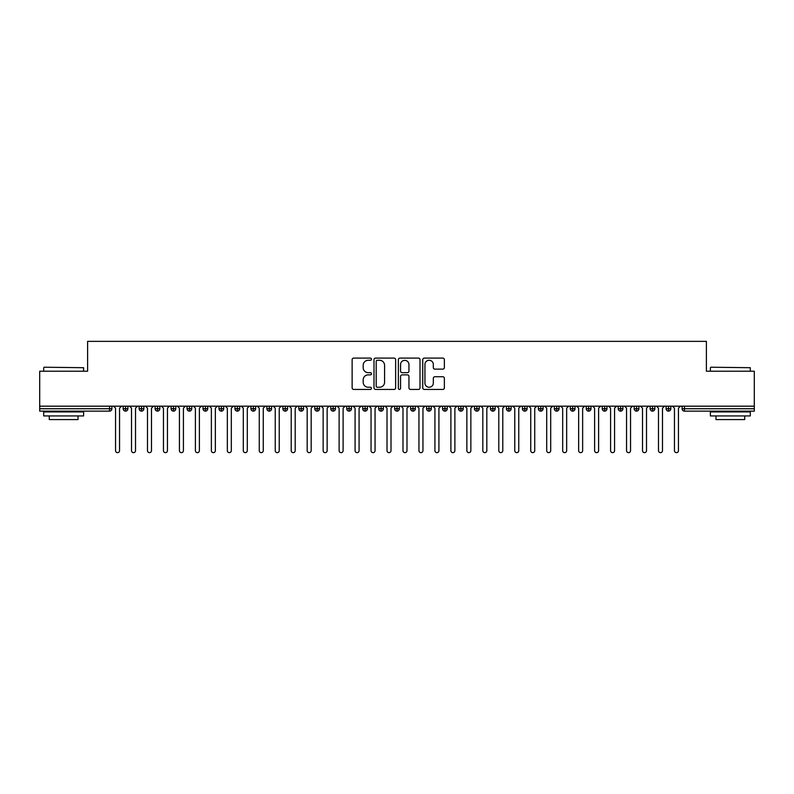<?xml version="1.0" encoding="UTF-8"?>
<svg xmlns="http://www.w3.org/2000/svg" width="794" height="794" viewBox="0 0 794 794"><rect width="100%" height="100%" fill="white"/><g stroke="black" fill="none" stroke-linecap="round" stroke-linejoin="round"><path stroke-width="1.19" d="M371.453 359.186A1.102 1.102 0 0 0 370.351 358.094L353.697 358.094A1.568 1.568 0 0 0 352.129 359.662L352.129 387.869A1.568 1.568 0 0 0 353.697 389.437L370.351 389.437A1.102 1.102 0 0 0 371.453 388.345A1.102 1.102 0 0 0 370.351 387.244L368.198 387.244A5.012 5.012 0 0 1 363.186 382.232L363.186 379.879A5.012 5.012 0 0 1 368.198 374.867L370.351 374.867A1.102 1.102 0 0 0 371.453 373.766A1.102 1.102 0 0 0 370.351 372.664L368.198 372.664A5.012 5.012 0 0 1 363.186 367.652L363.186 365.3A5.012 5.012 0 0 1 368.198 360.287L370.351 360.287A1.102 1.102 0 0 0 371.453 359.186M442.804 369.141A1.568 1.568 0 0 0 444.372 367.572L444.372 359.662A1.568 1.568 0 0 0 442.804 358.094L424.314 358.094A1.568 1.568 0 0 0 422.745 359.662L422.745 387.869A1.568 1.568 0 0 0 424.314 389.437L442.804 389.437A1.568 1.568 0 0 0 444.372 387.869L444.372 378.311A1.568 1.568 0 0 0 442.804 376.743L434.894 376.743A1.568 1.568 0 0 0 433.326 378.311L433.326 383.055A4.188 4.188 0 0 1 429.137 387.244A4.188 4.188 0 0 1 424.939 383.055L424.939 364.476A4.188 4.188 0 0 1 429.137 360.287A4.188 4.188 0 0 1 433.326 364.476L433.326 367.572A1.568 1.568 0 0 0 434.894 369.141L442.804 369.141M39.7 406.181L754.3 406.181L754.3 371.215L706.392 371.215L706.392 341.351L87.608 341.351L87.608 371.215L39.7 371.215L39.7 408.741L109.522 408.741L109.522 406.181M395.63 359.662A1.568 1.568 0 0 0 394.062 358.094L375.562 358.094A1.568 1.568 0 0 0 373.994 359.662L373.994 387.869A1.568 1.568 0 0 0 375.562 389.437L394.062 389.437A1.568 1.568 0 0 0 395.63 387.869L395.63 359.662M399.938 358.094L418.438 358.094A1.568 1.568 0 0 1 420.006 359.662L420.006 387.869A1.568 1.568 0 0 1 418.438 389.437L410.518 389.437A1.568 1.568 0 0 1 408.95 387.869L408.95 376.425A1.568 1.568 0 0 0 407.382 374.867L402.131 374.867A1.568 1.568 0 0 0 400.563 376.425L400.563 388.345A1.102 1.102 0 0 1 399.471 389.437A1.102 1.102 0 0 1 398.37 388.345L398.37 359.662A1.568 1.568 0 0 1 399.938 358.094M111.914 408.741L109.522 408.741L109.522 411.133A2.392 2.392 0 0 0 111.914 408.741L111.914 406.181L111.914 408.741A2.392 2.392 0 0 1 109.522 411.133L39.7 411.133L39.7 408.741M754.3 406.181L754.3 411.133L684.478 411.133A2.392 2.392 0 0 1 682.086 408.741L682.086 406.181M125.571 406.181L125.571 411.133A2.392 2.392 0 0 1 123.179 408.741L123.179 406.181L123.179 408.741A2.392 2.392 0 0 0 125.571 411.133A2.392 2.392 0 0 0 127.884 408.741L127.884 406.181M141.54 406.181L141.54 411.133A2.392 2.392 0 0 1 139.148 408.741L139.148 406.181L139.148 408.741A2.392 2.392 0 0 0 141.54 411.133A2.392 2.392 0 0 0 143.853 408.741L143.853 406.181M157.51 406.181L157.51 411.133A2.392 2.392 0 0 1 155.118 408.741L155.118 406.181L155.118 408.741A2.392 2.392 0 0 0 157.51 411.133A2.392 2.392 0 0 0 159.822 408.741L159.822 406.181M173.479 406.181L173.479 411.133A2.392 2.392 0 0 1 171.087 408.741L171.087 406.181L171.087 408.741A2.392 2.392 0 0 0 173.479 411.133A2.392 2.392 0 0 0 175.792 408.741L175.792 406.181M189.448 406.181L189.448 411.133A2.392 2.392 0 0 1 187.047 408.741L187.047 406.181L187.047 408.741A2.392 2.392 0 0 0 189.448 411.133A2.392 2.392 0 0 0 191.761 408.741L191.761 406.181M205.418 406.181L205.418 411.133A2.392 2.392 0 0 1 203.016 408.741L203.016 406.181L203.016 408.741A2.392 2.392 0 0 0 205.418 411.133A2.392 2.392 0 0 0 207.73 408.741L207.73 406.181M221.387 406.181L221.387 411.133A2.392 2.392 0 0 1 218.985 408.741L218.985 406.181L218.985 408.741A2.392 2.392 0 0 0 221.387 411.133A2.392 2.392 0 0 0 223.7 408.741L223.7 406.181M237.356 406.181L237.356 411.133A2.392 2.392 0 0 1 234.955 408.741L234.955 406.181L234.955 408.741A2.392 2.392 0 0 0 237.356 411.133A2.392 2.392 0 0 0 239.669 408.741L239.669 406.181M253.326 406.181L253.326 411.133A2.392 2.392 0 0 1 250.924 408.741L250.924 406.181L250.924 408.741A2.392 2.392 0 0 0 253.326 411.133A2.392 2.392 0 0 0 255.638 408.741L255.638 406.181M269.295 406.181L269.295 411.133A2.392 2.392 0 0 1 266.893 408.741L266.893 406.181L266.893 408.741A2.392 2.392 0 0 0 269.295 411.133A2.392 2.392 0 0 0 271.608 408.741L271.608 406.181M285.254 406.181L285.254 411.133A2.392 2.392 0 0 1 282.863 408.741L282.863 406.181L282.863 408.741A2.392 2.392 0 0 0 285.254 411.133A2.392 2.392 0 0 0 287.577 408.741L287.577 406.181M301.224 406.181L301.224 411.133A2.392 2.392 0 0 1 298.832 408.741L298.832 406.181L298.832 408.741A2.392 2.392 0 0 0 301.224 411.133A2.392 2.392 0 0 0 303.546 408.741L303.546 406.181M317.193 406.181L317.193 411.133A2.392 2.392 0 0 1 314.801 408.741A2.392 2.392 0 0 0 317.193 411.133A2.392 2.392 0 0 1 314.801 408.741L314.801 406.181M319.516 406.181L319.516 408.741A2.392 2.392 0 0 1 317.193 411.133A2.392 2.392 0 0 0 319.516 408.741L314.801 408.741M333.162 411.133A2.392 2.392 0 0 1 330.77 408.741L330.77 406.181L330.77 408.741A2.392 2.392 0 0 0 333.162 411.133A2.392 2.392 0 0 0 335.485 408.741L335.485 406.181L335.485 408.741A2.392 2.392 0 0 1 333.162 411.133L333.162 408.741L335.485 408.741M349.132 406.181L349.132 411.133A2.392 2.392 0 0 1 346.74 408.741L346.74 406.181L346.74 408.741A2.392 2.392 0 0 0 349.132 411.133A2.392 2.392 0 0 0 351.454 408.741L351.454 406.181M365.101 406.181L365.101 411.133A2.392 2.392 0 0 1 362.709 408.741L362.709 406.181L362.709 408.741A2.392 2.392 0 0 0 365.101 411.133A2.392 2.392 0 0 0 367.414 408.741L367.414 406.181M381.07 406.181L381.07 408.741L378.678 408.741L378.678 406.181L378.678 408.741A2.392 2.392 0 0 0 381.07 411.133A2.392 2.392 0 0 0 383.383 408.741L383.383 406.181L383.383 408.741A2.392 2.392 0 0 1 381.07 411.133A2.392 2.392 0 0 1 378.678 408.741A2.392 2.392 0 0 0 381.07 411.133L381.07 408.741L383.383 408.741M397.04 406.181L397.04 411.133A2.392 2.392 0 0 1 394.648 408.741L394.648 406.181L394.648 408.741A2.392 2.392 0 0 0 397.04 411.133A2.392 2.392 0 0 0 399.352 408.741L399.352 406.181M413.009 406.181L413.009 411.133A2.392 2.392 0 0 1 410.617 408.741L410.617 406.181L410.617 408.741A2.392 2.392 0 0 0 413.009 411.133A2.392 2.392 0 0 0 415.322 408.741L415.322 406.181M428.978 406.181L428.978 411.133A2.392 2.392 0 0 1 426.586 408.741L426.586 406.181L426.586 408.741A2.392 2.392 0 0 0 428.978 411.133A2.392 2.392 0 0 0 431.291 408.741L431.291 406.181M444.948 406.181L444.948 411.133A2.392 2.392 0 0 1 442.546 408.741L442.546 406.181M447.26 406.181L447.26 408.741A2.392 2.392 0 0 1 444.948 411.133A2.392 2.392 0 0 0 447.26 408.741L442.546 408.741A2.392 2.392 0 0 0 444.948 411.133M460.917 406.181L460.917 411.133A2.392 2.392 0 0 1 458.515 408.741L458.515 406.181L458.515 408.741A2.392 2.392 0 0 0 460.917 411.133A2.392 2.392 0 0 0 463.23 408.741L463.23 406.181M476.886 406.181L476.886 411.133A2.392 2.392 0 0 1 474.484 408.741L474.484 406.181M479.199 406.181L479.199 408.741A2.392 2.392 0 0 1 476.886 411.133A2.392 2.392 0 0 0 479.199 408.741L474.484 408.741A2.392 2.392 0 0 0 476.886 411.133M492.856 406.181L492.856 411.133A2.392 2.392 0 0 1 490.454 408.741L490.454 406.181M495.168 406.181L495.168 408.741A2.392 2.392 0 0 1 492.856 411.133A2.392 2.392 0 0 0 495.168 408.741L490.454 408.741A2.392 2.392 0 0 0 492.856 411.133M508.825 406.181L508.825 411.133A2.392 2.392 0 0 1 506.423 408.741A2.392 2.392 0 0 0 508.825 411.133A2.392 2.392 0 0 1 506.423 408.741L506.423 406.181M511.138 406.181L511.138 408.741L511.138 406.181M524.794 406.181L524.794 411.133A2.392 2.392 0 0 1 522.392 408.741L522.392 406.181M527.107 406.181L527.107 408.741A2.392 2.392 0 0 1 524.794 411.133A2.392 2.392 0 0 0 527.107 408.741L522.392 408.741A2.392 2.392 0 0 0 524.794 411.133M540.754 406.181L540.754 411.133A2.392 2.392 0 0 1 538.362 408.741L538.362 406.181M543.076 406.181L543.076 408.741A2.392 2.392 0 0 1 540.754 411.133A2.392 2.392 0 0 0 543.076 408.741L538.362 408.741A2.392 2.392 0 0 0 540.754 411.133M556.723 406.181L556.723 411.133A2.392 2.392 0 0 1 554.331 408.741L554.331 406.181M559.045 406.181L559.045 408.741A2.392 2.392 0 0 1 556.723 411.133A2.392 2.392 0 0 0 559.045 408.741L554.331 408.741A2.392 2.392 0 0 0 556.723 411.133M572.692 406.181L572.692 411.133A2.392 2.392 0 0 1 570.3 408.741L570.3 406.181M575.015 406.181L575.015 408.741A2.392 2.392 0 0 1 572.692 411.133A2.392 2.392 0 0 0 575.015 408.741L570.3 408.741A2.392 2.392 0 0 0 572.692 411.133M588.662 406.181L588.662 411.133A2.392 2.392 0 0 1 586.27 408.741L586.27 406.181M590.984 406.181L590.984 408.741L590.984 406.181M604.631 406.181L604.631 411.133A2.392 2.392 0 0 1 602.239 408.741L602.239 406.181M606.953 406.181L606.953 408.741A2.392 2.392 0 0 1 604.631 411.133A2.392 2.392 0 0 0 606.953 408.741L602.239 408.741A2.392 2.392 0 0 0 604.631 411.133M620.6 406.181L620.6 411.133A2.392 2.392 0 0 1 618.208 408.741L618.208 406.181L618.208 408.741A2.392 2.392 0 0 0 620.6 411.133A2.392 2.392 0 0 0 622.913 408.741L622.913 406.181M636.57 406.181L636.57 411.133A2.392 2.392 0 0 1 634.178 408.741L634.178 406.181M638.882 406.181L638.882 408.741L638.882 406.181M652.539 406.181L652.539 411.133A2.392 2.392 0 0 1 650.147 408.741A2.392 2.392 0 0 0 652.539 411.133A2.392 2.392 0 0 1 650.147 408.741L650.147 406.181M654.851 406.181L654.851 408.741L654.851 406.181M668.508 406.181L668.508 411.133A2.392 2.392 0 0 1 666.116 408.741L666.116 406.181L666.116 408.741A2.392 2.392 0 0 0 668.508 411.133A2.392 2.392 0 0 0 670.821 408.741L670.821 406.181M333.162 406.181L333.162 408.741L330.77 408.741M508.825 411.133A2.392 2.392 0 0 0 511.138 408.741A2.392 2.392 0 0 1 508.825 411.133M588.662 411.133A2.392 2.392 0 0 0 590.984 408.741A2.392 2.392 0 0 1 588.662 411.133A2.392 2.392 0 0 1 586.27 408.741L590.984 408.741M636.57 411.133A2.392 2.392 0 0 0 638.882 408.741A2.392 2.392 0 0 1 636.57 411.133A2.392 2.392 0 0 1 634.178 408.741L638.882 408.741M652.539 411.133A2.392 2.392 0 0 0 654.851 408.741A2.392 2.392 0 0 1 652.539 411.133M684.478 411.133A2.392 2.392 0 0 1 682.086 408.741A2.392 2.392 0 0 0 684.478 411.133L684.478 408.741L754.3 408.741M377.289 360.287A1.102 1.102 0 0 0 376.197 361.379L376.197 386.152A1.102 1.102 0 0 0 377.289 387.244L379.562 387.244A5.012 5.012 0 0 0 384.574 382.232L384.574 365.3A5.012 5.012 0 0 0 379.562 360.287L377.289 360.287M408.95 364.555A4.188 4.188 0 0 0 404.761 360.367A4.188 4.188 0 0 0 400.563 364.555L400.563 371.106A1.568 1.568 0 0 0 402.131 372.664L407.382 372.664A1.568 1.568 0 0 0 408.95 371.106L408.95 364.555M115.547 450.655L115.547 408.176L115.547 450.655A1.995 1.995 0 0 0 117.552 452.649A1.995 1.995 0 0 0 119.547 450.655L119.547 408.176L119.547 450.655M121.542 406.181L119.547 408.176M115.547 408.176L113.552 406.181M131.516 450.655L131.516 408.176L131.516 450.655A1.995 1.995 0 0 0 133.521 452.649A1.995 1.995 0 0 0 135.516 450.655L135.516 408.176L135.516 450.655M147.486 450.655L147.486 408.176L147.486 450.655A1.995 1.995 0 0 0 149.48 452.649A1.995 1.995 0 0 0 151.485 450.655L151.485 408.176L151.485 450.655M163.455 450.655L163.455 408.176L163.455 450.655A1.995 1.995 0 0 0 165.45 452.649A1.995 1.995 0 0 0 167.455 450.655L167.455 408.176L167.455 450.655M179.424 450.655L179.424 408.176L179.424 450.655A1.995 1.995 0 0 0 181.419 452.649A1.995 1.995 0 0 0 183.414 450.655L183.414 408.176L183.414 450.655M137.511 406.181L135.516 408.176M131.516 408.176L129.521 406.181M153.48 406.181L151.485 408.176M147.486 408.176L145.491 406.181M169.45 406.181L167.455 408.176M163.455 408.176L161.46 406.181M185.419 406.181L183.414 408.176M179.424 408.176L177.429 406.181M44.176 367.215L83.618 367.701L44.176 367.215M63.649 415.927L43.69 415.927L43.69 411.927L83.618 411.927L83.618 415.927L63.649 415.927M78.02 415.927L78.02 419.599L49.278 419.599L49.278 415.927M710.868 367.215L750.31 367.701L710.868 367.215M730.351 415.927L710.382 415.927L710.382 411.927L750.31 411.927L750.31 415.927L730.351 415.927M744.722 415.927L744.722 419.599L715.98 419.599L715.98 415.927M195.393 450.655L195.393 408.176L195.393 450.655A1.995 1.995 0 0 0 197.388 452.649A1.995 1.995 0 0 0 199.383 450.655L199.383 408.176L199.383 450.655M201.388 406.181L199.383 408.176M195.393 408.176L193.399 406.181M211.363 450.655L211.363 408.176L211.363 450.655A1.995 1.995 0 0 0 213.358 452.649A1.995 1.995 0 0 0 215.353 450.655L215.353 408.176L215.353 450.655M227.332 450.655L227.332 408.176L227.332 450.655A1.995 1.995 0 0 0 229.327 452.649A1.995 1.995 0 0 0 231.322 450.655L231.322 408.176L231.322 450.655M243.301 450.655L243.301 408.176L243.301 450.655A1.995 1.995 0 0 0 245.296 452.649A1.995 1.995 0 0 0 247.291 450.655L247.291 408.176L247.291 450.655M259.271 450.655L259.271 408.176L259.271 450.655A1.995 1.995 0 0 0 261.266 452.649A1.995 1.995 0 0 0 263.261 450.655L263.261 408.176L263.261 450.655M217.348 406.181L215.353 408.176M211.363 408.176L209.368 406.181M233.317 406.181L231.322 408.176M227.332 408.176L225.337 406.181M249.286 406.181L247.291 408.176M243.301 408.176L241.307 406.181M265.256 406.181L263.261 408.176M259.271 408.176L257.276 406.181M275.24 450.655L275.24 408.176L275.24 450.655A1.995 1.995 0 0 0 277.235 452.649A1.995 1.995 0 0 0 279.23 450.655L279.23 408.176L279.23 450.655M291.209 450.655L291.209 408.176L291.209 450.655A1.995 1.995 0 0 0 293.204 452.649A1.995 1.995 0 0 0 295.199 450.655L295.199 408.176L295.199 450.655M307.179 450.655L307.179 408.176L307.179 450.655A1.995 1.995 0 0 0 309.174 452.649A1.995 1.995 0 0 0 311.169 450.655L311.169 408.176L311.169 450.655M323.148 450.655L323.148 408.176L323.148 450.655A1.995 1.995 0 0 0 325.143 452.649A1.995 1.995 0 0 0 327.138 450.655L327.138 408.176L327.138 450.655M339.117 450.655L339.117 408.176L339.117 450.655A1.995 1.995 0 0 0 341.112 452.649A1.995 1.995 0 0 0 343.107 450.655L343.107 408.176L343.107 450.655M281.225 406.181L279.23 408.176M275.24 408.176L273.245 406.181M297.194 406.181L295.199 408.176M291.209 408.176L289.214 406.181M313.164 406.181L311.169 408.176M307.179 408.176L305.184 406.181M329.133 406.181L327.138 408.176M323.148 408.176L321.153 406.181M345.102 406.181L343.107 408.176M339.117 408.176L337.113 406.181M355.087 450.655L355.087 408.176L355.087 450.655A1.995 1.995 0 0 0 357.082 452.649A1.995 1.995 0 0 0 359.077 450.655L359.077 408.176L359.077 450.655M361.072 406.181L359.077 408.176M355.087 408.176L353.082 406.181M371.046 450.655L371.046 408.176L371.046 450.655A1.995 1.995 0 0 0 373.051 452.649A1.995 1.995 0 0 0 375.046 450.655L375.046 408.176L375.046 450.655M377.041 406.181L375.046 408.176M371.046 408.176L369.051 406.181M387.015 450.655L387.015 408.176L387.015 450.655A1.995 1.995 0 0 0 389.02 452.649A1.995 1.995 0 0 0 391.015 450.655L391.015 408.176L391.015 450.655M393.01 406.181L391.015 408.176M387.015 408.176L385.021 406.181M402.985 450.655L402.985 408.176L402.985 450.655A1.995 1.995 0 0 0 404.98 452.649A1.995 1.995 0 0 0 406.985 450.655L406.985 408.176L406.985 450.655M408.979 406.181L406.985 408.176M402.985 408.176L400.99 406.181M418.954 450.655L418.954 408.176L418.954 450.655A1.995 1.995 0 0 0 420.949 452.649A1.995 1.995 0 0 0 422.954 450.655L422.954 408.176L422.954 450.655M424.949 406.181L422.954 408.176M418.954 408.176L416.959 406.181M434.923 450.655L434.923 408.176L434.923 450.655A1.995 1.995 0 0 0 436.918 452.649A1.995 1.995 0 0 0 438.913 450.655L438.913 408.176L438.913 450.655M440.918 406.181L438.913 408.176M434.923 408.176L432.928 406.181M450.893 450.655L450.893 408.176L450.893 450.655A1.995 1.995 0 0 0 452.888 452.649A1.995 1.995 0 0 0 454.883 450.655L454.883 408.176L454.883 450.655M456.887 406.181L454.883 408.176M450.893 408.176L448.898 406.181M466.862 450.655L466.862 408.176L466.862 450.655A1.995 1.995 0 0 0 468.857 452.649A1.995 1.995 0 0 0 470.852 450.655L470.852 408.176L470.852 450.655M472.847 406.181L470.852 408.176M466.862 408.176L464.867 406.181M482.831 450.655L482.831 408.176L482.831 450.655A1.995 1.995 0 0 0 484.826 452.649A1.995 1.995 0 0 0 486.821 450.655L486.821 408.176L486.821 450.655M488.816 406.181L486.821 408.176M482.831 408.176L480.836 406.181M498.801 450.655L498.801 408.176L498.801 450.655A1.995 1.995 0 0 0 500.796 452.649A1.995 1.995 0 0 0 502.791 450.655L502.791 408.176L502.791 450.655M504.786 406.181L502.791 408.176M498.801 408.176L496.806 406.181M514.77 450.655L514.77 408.176L514.77 450.655A1.995 1.995 0 0 0 516.765 452.649A1.995 1.995 0 0 0 518.76 450.655L518.76 408.176L518.76 450.655M520.755 406.181L518.76 408.176M514.77 408.176L512.775 406.181M530.739 450.655L530.739 408.176L530.739 450.655A1.995 1.995 0 0 0 532.734 452.649A1.995 1.995 0 0 0 534.729 450.655L534.729 408.176L534.729 450.655M536.724 406.181L534.729 408.176M530.739 408.176L528.744 406.181M546.709 450.655L546.709 408.176L546.709 450.655A1.995 1.995 0 0 0 548.704 452.649A1.995 1.995 0 0 0 550.699 450.655L550.699 408.176L550.699 450.655M552.693 406.181L550.699 408.176M546.709 408.176L544.714 406.181M562.678 450.655L562.678 408.176L562.678 450.655A1.995 1.995 0 0 0 564.673 452.649A1.995 1.995 0 0 0 566.668 450.655L566.668 408.176L566.668 450.655M568.663 406.181L566.668 408.176M562.678 408.176L560.683 406.181M578.647 450.655L578.647 408.176L578.647 450.655A1.995 1.995 0 0 0 580.642 452.649A1.995 1.995 0 0 0 582.637 450.655L582.637 408.176L582.637 450.655M584.632 406.181L582.637 408.176M578.647 408.176L576.652 406.181M594.617 450.655L594.617 408.176L594.617 450.655A1.995 1.995 0 0 0 596.612 452.649A1.995 1.995 0 0 0 598.607 450.655L598.607 408.176L598.607 450.655M600.601 406.181L598.607 408.176M594.617 408.176L592.612 406.181M610.586 450.655L610.586 408.176L610.586 450.655A1.995 1.995 0 0 0 612.581 452.649A1.995 1.995 0 0 0 614.576 450.655L614.576 408.176L614.576 450.655M616.571 406.181L614.576 408.176M610.586 408.176L608.581 406.181M626.545 450.655L626.545 408.176L626.545 450.655A1.995 1.995 0 0 0 628.55 452.649A1.995 1.995 0 0 0 630.545 450.655L630.545 408.176L630.545 450.655M632.54 406.181L630.545 408.176M626.545 408.176L624.55 406.181M642.515 450.655L642.515 408.176L642.515 450.655A1.995 1.995 0 0 0 644.52 452.649A1.995 1.995 0 0 0 646.514 450.655L646.514 408.176L646.514 450.655M648.509 406.181L646.514 408.176M642.515 408.176L640.52 406.181M658.484 450.655L658.484 408.176L658.484 450.655A1.995 1.995 0 0 0 660.479 452.649A1.995 1.995 0 0 0 662.484 450.655L662.484 408.176L662.484 450.655M664.479 406.181L662.484 408.176M658.484 408.176L656.489 406.181M674.453 450.655L674.453 408.176L674.453 450.655A1.995 1.995 0 0 0 676.448 452.649A1.995 1.995 0 0 0 678.453 450.655L678.453 408.176L678.453 450.655M680.448 406.181L678.453 408.176M674.453 408.176L672.458 406.181M684.478 406.181L684.478 408.741L682.086 408.741M123.179 408.741A2.392 2.392 0 0 0 125.571 411.133A2.392 2.392 0 0 0 127.884 408.741L123.179 408.741M139.148 408.741A2.392 2.392 0 0 0 141.54 411.133A2.392 2.392 0 0 0 143.853 408.741L139.148 408.741M155.118 408.741A2.392 2.392 0 0 0 157.51 411.133A2.392 2.392 0 0 0 159.822 408.741L155.118 408.741M171.087 408.741A2.392 2.392 0 0 0 173.479 411.133A2.392 2.392 0 0 0 175.792 408.741L171.087 408.741M187.047 408.741A2.392 2.392 0 0 0 189.448 411.133A2.392 2.392 0 0 0 191.761 408.741L187.047 408.741M203.016 408.741L207.73 408.741A2.392 2.392 0 0 1 205.418 411.133M218.985 408.741A2.392 2.392 0 0 0 221.387 411.133A2.392 2.392 0 0 0 223.7 408.741L218.985 408.741M234.955 408.741L239.669 408.741A2.392 2.392 0 0 1 237.356 411.133M250.924 408.741A2.392 2.392 0 0 0 253.326 411.133A2.392 2.392 0 0 0 255.638 408.741L250.924 408.741M266.893 408.741A2.392 2.392 0 0 0 269.295 411.133A2.392 2.392 0 0 0 271.608 408.741L266.893 408.741M282.863 408.741A2.392 2.392 0 0 0 285.254 411.133A2.392 2.392 0 0 0 287.577 408.741L282.863 408.741M298.832 408.741A2.392 2.392 0 0 0 301.224 411.133A2.392 2.392 0 0 0 303.546 408.741L298.832 408.741M346.74 408.741L351.454 408.741A2.392 2.392 0 0 1 349.132 411.133M362.709 408.741A2.392 2.392 0 0 0 365.101 411.133A2.392 2.392 0 0 0 367.414 408.741L362.709 408.741M394.648 408.741L399.352 408.741A2.392 2.392 0 0 1 397.04 411.133M410.617 408.741A2.392 2.392 0 0 0 413.009 411.133A2.392 2.392 0 0 0 415.322 408.741L410.617 408.741M426.586 408.741L431.291 408.741A2.392 2.392 0 0 1 428.978 411.133M458.515 408.741L463.23 408.741A2.392 2.392 0 0 1 460.917 411.133M506.423 408.741L511.138 408.741M618.208 408.741L622.913 408.741A2.392 2.392 0 0 1 620.6 411.133M650.147 408.741L654.851 408.741M666.116 408.741A2.392 2.392 0 0 0 668.508 411.133A2.392 2.392 0 0 0 670.821 408.741L666.116 408.741M43.69 371.215L43.69 367.701M52.791 411.927L52.791 411.133M74.507 411.927L74.507 411.133M83.618 371.215L83.618 367.701M710.382 371.215L710.382 367.701M719.493 411.927L719.493 411.133M741.209 411.927L741.209 411.133M750.31 371.215L750.31 367.701"/></g></svg>
